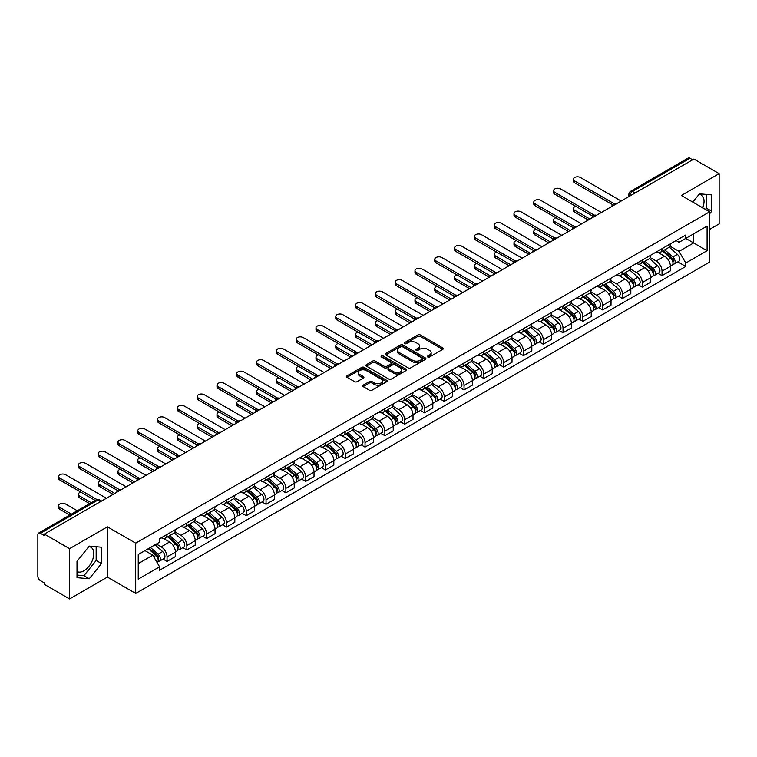<?xml version="1.0" encoding="UTF-8"?>
<svg xmlns="http://www.w3.org/2000/svg" width="757" height="757" viewBox="0 0 757 757"><rect width="100%" height="100%" fill="white"/><g stroke="black" fill="none" stroke-linecap="round" stroke-linejoin="round"><path stroke-width="1.14" d="M427.781 356.992A1.23 0.71 0 0 0 429.522 356.992L442.76 349.356A1.76 1.012 0 0 0 443.28 348.636A1.76 1.012 0 0 0 442.76 347.917L420.334 334.963A1.76 1.012 0 0 0 417.845 334.963L404.607 342.609A1.23 0.71 0 0 0 404.247 343.11A1.23 0.71 0 0 0 404.607 343.612A1.23 0.71 0 0 0 406.348 343.612L408.061 342.628A5.64 3.255 0 0 1 416.038 342.628L417.911 343.706A5.64 3.255 0 0 1 419.558 346.006A5.64 3.255 0 0 1 417.911 348.305L416.199 349.299A1.23 0.71 0 0 0 415.83 349.8A1.23 0.71 0 0 0 416.199 350.302A1.23 0.71 0 0 0 417.94 350.302L419.652 349.318A5.64 3.255 0 0 1 427.62 349.318L429.493 350.396A5.64 3.255 0 0 1 431.14 352.696A5.64 3.255 0 0 1 429.493 354.995L427.781 355.989A1.23 0.71 0 0 0 427.421 356.49A1.23 0.71 0 0 0 427.781 356.992L427.781 355.989M699.08 194.294A14.005 8.081 -60 0 1 701.143 194.928A14.005 8.081 -60 0 1 702.714 207.825M88.853 546.601A14.005 8.081 -60 0 1 90.925 547.235A14.005 8.081 -60 0 1 93.064 558.458A14.005 8.081 -60 0 1 83.923 570.787A14.005 8.081 -60 0 1 77.006 571.535M363.152 385.171A1.76 1.012 0 0 0 362.641 385.89A1.76 1.012 0 0 0 363.152 386.609L369.444 390.243A1.76 1.012 0 0 0 371.933 390.243L386.638 381.755A1.76 1.012 0 0 0 387.158 381.036A1.76 1.012 0 0 0 386.638 380.317L364.212 367.372A1.76 1.012 0 0 0 361.723 367.372L347.018 375.86A1.76 1.012 0 0 0 346.507 376.579A1.76 1.012 0 0 0 347.018 377.298L354.617 381.679A1.76 1.012 0 0 0 357.115 381.679L363.407 378.046A1.76 1.012 0 0 0 363.918 377.327A1.76 1.012 0 0 0 363.407 376.608L359.632 374.431A4.712 2.725 0 0 1 358.25 372.51A4.712 2.725 0 0 1 361.165 369.993A4.712 2.725 0 0 1 366.303 370.589L381.064 379.115A4.712 2.725 0 0 1 382.446 381.036A4.712 2.725 0 0 1 379.531 383.544A4.712 2.725 0 0 1 374.393 382.957L371.933 381.537A1.76 1.012 0 0 0 369.444 381.537L363.152 385.171L363.152 386.609M135.702 543.166L107.399 526.825L69.578 548.664L44.322 534.082L693.895 159.055L719.15 173.637L681.328 195.476L709.631 211.809L135.702 543.166L135.702 593.431L709.631 262.083L709.631 211.809M408.193 367.874A1.76 1.012 0 0 0 410.682 367.874L425.387 359.386A1.76 1.012 0 0 0 425.898 358.667A1.76 1.012 0 0 0 425.387 357.947L402.961 345.003A1.76 1.012 0 0 0 400.462 345.003L385.767 353.491A1.76 1.012 0 0 0 385.247 354.21A1.76 1.012 0 0 0 385.767 354.929L408.193 367.874M381.963 357.257A1.23 0.71 0 0 1 383.212 357.436L383.212 355.97L406.007 369.132A1.76 1.012 0 0 1 406.528 369.851A1.76 1.012 0 0 1 406.007 370.57L391.312 379.058A1.76 1.012 0 0 1 388.814 379.058L366.397 366.114L366.397 364.675A1.76 1.012 0 0 0 365.877 365.394A1.76 1.012 0 0 0 366.397 366.114M366.397 364.675L372.681 361.042A1.76 1.012 0 0 1 375.179 361.042L384.272 366.293A1.76 1.012 0 0 0 386.761 366.293L390.934 363.88A1.76 1.012 0 0 0 391.454 363.161A1.76 1.012 0 0 0 390.934 362.442L381.471 356.973A1.23 0.71 0 0 1 381.102 356.471A1.23 0.71 0 0 1 381.869 355.818A1.23 0.71 0 0 1 383.212 355.97M69.578 548.664L69.578 598.929L44.322 584.347L44.322 582.881L40.386 580.61A3.586 2.072 -120 0 1 37.85 576.219L37.85 534.735A3.586 2.072 -120 0 1 38.598 533.098L96.092 499.904A3.586 2.072 60 0 1 97.88 500.084L40.386 533.278A3.586 2.072 -120 0 0 38.598 533.098M709.631 229.399L719.15 223.902L719.15 173.637M69.578 598.929L107.399 577.089L135.702 593.431M44.322 534.082L44.322 535.549L40.386 533.278M635.132 192.978L632.464 191.445A3.586 2.072 60 0 0 630.666 191.266L688.16 158.071A3.586 2.072 60 0 1 689.958 158.251L632.464 191.445A3.586 2.072 120 0 0 629.928 195.836L629.928 195.987M692.627 159.784L689.958 158.251M662.034 248.675A8.261 4.769 60 0 1 660.331 252.374L668.705 247.539A8.261 4.769 -120 0 0 670.409 243.839M650.149 257.56L656.196 261.051A8.261 4.769 60 0 1 662.034 271.167L670.409 266.332A8.261 4.769 -120 0 0 664.57 256.216L658.581 252.753M670.409 266.332L670.409 270.798L662.034 275.633L658.022 273.315M660.331 252.374A8.261 4.769 60 0 1 656.262 252.005M662.034 271.167L662.034 275.633M642.239 260.105A8.261 4.769 60 0 1 640.526 263.805L648.9 258.97A8.261 4.769 -120 0 0 650.613 255.27M638.217 284.746L642.239 287.064L650.613 282.229L650.613 277.762A8.261 4.769 -120 0 0 644.775 267.647L638.776 264.184M640.526 263.805A8.261 4.769 60 0 1 636.467 263.436M630.344 268.99L636.4 272.482A8.261 4.769 60 0 1 642.239 282.598L642.239 287.064M622.434 271.536A8.261 4.769 60 0 1 620.731 275.236L629.105 270.4A8.261 4.769 -120 0 0 630.818 266.701M618.422 296.176L622.434 298.495L630.818 293.659L630.818 289.193A8.261 4.769 -120 0 0 624.979 279.078L618.98 275.614M620.731 275.236A8.261 4.769 60 0 1 616.662 274.867M610.549 280.421L616.595 283.913A8.261 4.769 60 0 1 622.434 294.028L622.434 298.495M602.638 282.967A8.261 4.769 60 0 1 600.926 286.666L609.309 281.831A8.261 4.769 -120 0 0 611.013 278.131M598.626 307.607L602.638 309.925L611.013 305.09L611.013 300.624A8.261 4.769 -120 0 0 605.174 290.508L599.184 287.054M600.926 286.666A8.261 4.769 60 0 1 596.866 286.297M590.753 291.852L596.8 295.344A8.261 4.769 60 0 1 602.638 305.459L602.638 309.925M582.843 294.397A8.261 4.769 60 0 1 581.13 298.097L589.504 293.262A8.261 4.769 -120 0 0 591.217 289.562M578.821 319.038L582.843 321.356L591.217 316.521L591.217 312.054A8.261 4.769 -120 0 0 585.379 301.939L579.379 298.485M581.13 298.097A8.261 4.769 60 0 1 577.061 297.728M570.948 303.283L577.004 306.774A8.261 4.769 60 0 1 582.843 316.89L582.843 321.356M563.038 305.828A8.261 4.769 60 0 1 561.334 309.528L569.709 304.692A8.261 4.769 -120 0 0 571.412 300.993M559.026 330.468L563.038 332.796L571.412 327.951L571.412 323.485A8.261 4.769 -120 0 0 565.574 313.37L559.584 309.916M561.334 309.528A8.261 4.769 60 0 1 557.266 309.159M551.153 314.713L557.199 318.205A8.261 4.769 60 0 1 563.038 328.32L563.038 332.796M543.242 317.259A8.261 4.769 60 0 1 541.529 320.959L549.904 316.123A8.261 4.769 -120 0 0 551.616 312.423M539.221 341.909L543.242 344.227L551.616 339.382L551.616 334.916A8.261 4.769 -120 0 0 545.778 324.8L539.779 321.347M541.529 320.959A8.261 4.769 60 0 1 537.47 320.59M531.348 326.144L537.404 329.645A8.261 4.769 60 0 1 543.242 339.751L543.242 344.227M523.437 328.689A8.261 4.769 60 0 1 521.734 332.399L530.108 327.554A8.261 4.769 -120 0 0 531.821 323.854M519.425 353.339L523.437 355.658L531.821 350.822L531.821 346.346A8.261 4.769 -120 0 0 525.983 336.231L519.983 332.777M521.734 332.399A8.261 4.769 60 0 1 517.665 332.02M511.552 337.575L517.599 341.076A8.261 4.769 60 0 1 523.437 351.182L523.437 355.658M503.642 340.12A8.261 4.769 60 0 1 501.929 343.829L510.313 338.985A8.261 4.769 -120 0 0 512.016 335.285M499.629 364.77L503.642 367.088L512.016 362.253L512.016 357.777A8.261 4.769 -120 0 0 506.178 347.671L500.188 344.208M501.929 343.829A8.261 4.769 60 0 1 497.869 343.451M491.757 349.005L497.803 352.507A8.261 4.769 60 0 1 503.642 362.612L503.642 367.088M483.846 351.551A8.261 4.769 60 0 1 482.133 355.26L490.508 350.425A8.261 4.769 -120 0 0 492.22 346.715M479.824 376.201L483.846 378.519L492.22 373.684L492.22 369.208A8.261 4.769 -120 0 0 486.382 359.102L480.383 355.639M482.133 355.26A8.261 4.769 60 0 1 478.064 354.882M471.952 360.446L478.008 363.937A8.261 4.769 60 0 1 483.846 374.043L483.846 378.519M464.041 362.982A8.261 4.769 60 0 1 462.338 366.691L470.712 361.855A8.261 4.769 -120 0 0 472.415 358.146M460.029 387.631L464.041 389.95L472.415 385.114L472.415 380.639A8.261 4.769 -120 0 0 466.577 370.533L460.587 367.069M462.338 366.691A8.261 4.769 60 0 1 458.269 366.312M452.156 371.876L458.203 375.368A8.261 4.769 60 0 1 464.041 385.474L464.041 389.95M444.245 374.412A8.261 4.769 60 0 1 442.533 378.122L450.907 373.286A8.261 4.769 -120 0 0 452.62 369.577M440.224 399.062L444.245 401.38L452.62 396.545L452.62 392.069A8.261 4.769 -120 0 0 446.781 381.963L440.782 378.5M442.533 378.122A8.261 4.769 60 0 1 438.473 377.743M432.351 383.307L438.407 386.799A8.261 4.769 60 0 1 444.245 396.905L444.245 401.38M424.44 385.843A8.261 4.769 60 0 1 422.737 389.552L431.112 384.717A8.261 4.769 -120 0 0 432.824 381.008M420.428 410.493L424.44 412.811L432.824 407.976L432.824 403.5A8.261 4.769 -120 0 0 426.986 393.394L420.987 389.931M422.737 389.552A8.261 4.769 60 0 1 418.668 389.174M412.556 394.738L418.602 398.229A8.261 4.769 60 0 1 424.44 408.335L424.44 412.811M404.645 397.274A8.261 4.769 60 0 1 402.932 400.983L411.316 396.148A8.261 4.769 -120 0 0 413.019 392.438M400.633 421.923L404.645 424.242L413.019 419.406L413.019 414.931A8.261 4.769 -120 0 0 407.181 404.825L401.191 401.361M402.932 400.983A8.261 4.769 60 0 1 398.873 400.604M392.76 406.168L398.807 409.66A8.261 4.769 60 0 1 404.645 419.766L404.645 424.242M384.849 408.704A8.261 4.769 60 0 1 383.137 412.414L391.511 407.578A8.261 4.769 -120 0 0 393.224 403.869M380.828 433.354L384.849 435.672L393.224 430.837L393.224 426.361A8.261 4.769 -120 0 0 387.385 416.255L381.386 412.792M383.137 412.414A8.261 4.769 60 0 1 379.068 412.035M372.955 417.599L379.011 421.091A8.261 4.769 60 0 1 384.849 431.197L384.849 435.672M365.044 420.135A8.261 4.769 60 0 1 363.341 423.844L371.715 419.009A8.261 4.769 -120 0 0 373.419 415.3M361.032 444.785L365.044 447.103L373.419 442.268L373.419 437.792A8.261 4.769 -120 0 0 367.58 427.686L361.591 424.223M363.341 423.844A8.261 4.769 60 0 1 359.272 423.466M353.159 429.03L359.206 432.521A8.261 4.769 60 0 1 365.044 442.637L365.044 447.103M345.249 431.566A8.261 4.769 60 0 1 343.536 435.275L351.91 430.44A8.261 4.769 -120 0 0 353.623 426.73M341.227 456.216L345.249 458.534L353.623 453.698L353.623 449.223A8.261 4.769 -120 0 0 347.785 439.117L341.786 435.654M343.536 435.275A8.261 4.769 60 0 1 339.477 434.897M333.354 440.46L339.41 443.952A8.261 4.769 60 0 1 345.249 454.068L345.249 458.534M325.444 442.996A8.261 4.769 60 0 1 323.741 446.706L332.115 441.87A8.261 4.769 -120 0 0 333.828 438.161M321.432 467.646L325.444 469.965L333.828 465.129L333.828 460.653A8.261 4.769 -120 0 0 327.989 450.547L321.99 447.084M323.741 446.706A8.261 4.769 60 0 1 319.672 446.337M313.559 451.891L319.605 455.383A8.261 4.769 60 0 1 325.444 465.498L325.444 469.965M305.648 454.427A8.261 4.769 60 0 1 303.935 458.136L312.319 453.301A8.261 4.769 -120 0 0 314.023 449.592M301.636 479.077L305.648 481.395L314.023 476.56L314.023 472.094A8.261 4.769 -120 0 0 308.184 461.978L302.194 458.515M303.935 458.136A8.261 4.769 60 0 1 299.876 457.767M293.763 463.322L299.81 466.814A8.261 4.769 60 0 1 305.648 476.929L305.648 481.395M285.853 465.858A8.261 4.769 60 0 1 284.14 469.567L292.514 464.732A8.261 4.769 -120 0 0 294.227 461.022M281.831 490.508L285.853 492.826L294.227 487.991L294.227 483.524A8.261 4.769 -120 0 0 288.389 473.409L282.389 469.946M284.14 469.567A8.261 4.769 60 0 1 280.071 469.198M273.958 474.753L280.014 478.244A8.261 4.769 60 0 1 285.853 488.36L285.853 492.826M266.048 477.288A8.261 4.769 60 0 1 264.344 480.998L272.719 476.162A8.261 4.769 -120 0 0 274.422 472.453M262.036 501.938L266.048 504.257L274.422 499.421L274.422 494.955A8.261 4.769 -120 0 0 268.593 484.84L262.594 481.376M264.344 480.998A8.261 4.769 60 0 1 260.276 480.629M254.163 486.183L260.209 489.675A8.261 4.769 60 0 1 266.048 499.79L266.048 504.257M246.252 488.719A8.261 4.769 60 0 1 244.539 492.428L252.914 487.593A8.261 4.769 -120 0 0 254.626 483.884M242.231 513.369L246.252 515.687L254.626 510.852L254.626 506.386A8.261 4.769 -120 0 0 248.788 496.27L242.789 492.807M244.539 492.428A8.261 4.769 60 0 1 240.48 492.059M234.358 497.614L240.414 501.106A8.261 4.769 60 0 1 246.252 511.221L246.252 515.687M226.447 500.15A8.261 4.769 60 0 1 224.744 503.859L233.118 499.024A8.261 4.769 -120 0 0 234.831 495.315M222.435 524.8L226.447 527.118L234.831 522.283L234.831 517.816A8.261 4.769 -120 0 0 228.993 507.701L222.993 504.238M224.744 503.859A8.261 4.769 60 0 1 220.675 503.49M214.562 509.045L220.609 512.536A8.261 4.769 60 0 1 226.447 522.652L226.447 527.118M206.652 511.581A8.261 4.769 60 0 1 204.939 515.29L213.323 510.455A8.261 4.769 -120 0 0 215.026 506.745M202.639 536.23L206.652 538.549L215.026 533.713L215.026 529.247A8.261 4.769 -120 0 0 209.187 519.132L203.198 515.668M204.939 515.29A8.261 4.769 60 0 1 200.879 514.921M194.767 520.475L200.813 523.967A8.261 4.769 60 0 1 206.652 534.082L206.652 538.549M186.856 523.011A8.261 4.769 60 0 1 185.143 526.721L193.518 521.885A8.261 4.769 -120 0 0 195.23 518.176M182.834 547.661L186.856 549.979L195.23 545.144L195.23 540.678A8.261 4.769 -120 0 0 189.392 530.562L183.393 527.099M185.143 526.721A8.261 4.769 60 0 1 181.074 526.352M174.962 531.906L181.018 535.398A8.261 4.769 60 0 1 186.856 545.513L186.856 549.979M167.051 534.442A8.261 4.769 60 0 1 165.348 538.151L173.722 533.316A8.261 4.769 -120 0 0 175.425 529.607M163.039 559.092L167.051 561.41L175.425 556.575L175.425 552.108A8.261 4.769 -120 0 0 169.596 541.993L163.597 538.53M165.348 538.151A8.261 4.769 60 0 1 161.279 537.782M156.396 544.046L161.213 546.828A8.261 4.769 60 0 1 167.051 556.944L167.051 561.41M676.058 240.575L679.048 242.297L707.095 226.097L693.639 233.866L693.639 242.959L679.048 251.381L669.945 246.129M138.247 563.615L152.838 555.184L159.566 566.832L138.247 579.143L138.247 554.521L159.566 542.211L159.566 538.766L685.766 234.963L685.766 238.408L707.095 250.718L685.766 263.029L679.048 251.381M707.095 226.097L707.095 250.718M159.566 566.832L159.566 570.276L685.766 266.473L685.766 263.029M709.631 213.824L711.722 211.222L711.722 194.89L699.477 193.801L692.806 202.1M107.399 526.825L107.399 577.089M77.006 577.676L89.25 578.764L101.504 563.53L101.504 547.197L89.25 546.109L77.006 561.344L77.006 577.676M152.838 555.184L144.965 550.642M677.818 261.884L685.766 266.473M705.41 209.377L706.395 208.147L706.395 194.417M706.395 208.147L711.722 211.222M77.006 575.074L83.923 575.689L96.167 560.454L96.167 546.724M83.923 575.689L89.25 578.764M96.167 560.454L101.504 563.53M428.273 357.172L429.493 356.462A5.64 3.255 0 0 0 431.14 354.162L431.14 352.696M419.558 346.006L419.558 347.472A5.64 3.255 0 0 1 417.911 349.772L416.691 350.482M442.76 347.917L442.76 349.356L420.334 336.43A1.76 1.012 0 0 0 417.845 336.43L405.099 343.792M425.358 359.395L402.961 346.469A1.76 1.012 0 0 0 400.462 346.469L385.786 354.938L385.767 353.491M422.264 359.168A1.23 0.71 0 0 0 422.633 358.667A1.23 0.71 0 0 0 422.264 358.165L402.582 346.801A1.23 0.71 0 0 0 400.841 346.801L399.034 347.842A5.64 3.255 0 0 0 397.378 350.141A5.64 3.255 0 0 0 399.034 352.44L412.489 360.209A5.64 3.255 0 0 0 420.457 360.209L422.264 359.168L422.264 360.635A1.23 0.71 0 0 0 422.633 360.133L422.633 358.667M397.378 350.141L397.378 351.608A5.64 3.255 0 0 0 399.034 353.907L399.034 352.44M422.264 360.635L420.457 361.676A5.64 3.255 0 0 1 412.489 361.676L399.034 353.907M366.416 366.123L372.681 362.508L372.681 361.042M391.454 363.161L391.454 364.628A1.76 1.012 0 0 1 390.934 365.347L386.761 367.751A1.76 1.012 0 0 1 384.272 367.751L375.179 362.508A1.76 1.012 0 0 0 372.681 362.508M383.212 357.436L405.989 370.58M393.706 371.734A4.712 2.725 0 0 0 398.844 372.33A4.712 2.725 0 0 0 401.749 369.813A4.712 2.725 0 0 0 400.377 367.893L395.173 364.883A1.76 1.012 0 0 0 392.684 364.883L388.502 367.296A1.76 1.012 0 0 0 387.991 368.016A1.76 1.012 0 0 0 388.502 368.735L393.706 371.734L393.706 373.201A4.712 2.725 0 0 0 398.844 373.797A4.712 2.725 0 0 0 401.749 371.28L401.749 369.813M387.991 368.016L387.991 369.482A1.76 1.012 0 0 0 388.502 370.201L388.502 368.735M393.706 373.201L388.502 370.201M382.446 381.036L382.446 382.503A4.712 2.725 0 0 1 379.531 385.01A4.712 2.725 0 0 1 374.393 384.424L371.933 383.004A1.76 1.012 0 0 0 369.444 383.004L363.18 386.619M358.25 372.51L358.25 373.977A4.712 2.725 0 0 0 359.632 375.898L359.632 374.431M363.379 378.065L359.632 375.898M386.638 380.317L386.638 381.755L364.212 368.839A1.76 1.012 0 0 0 361.723 368.839L347.047 377.308L347.018 375.86M662.612 251.059L670.674 258.26A4.485 2.593 60 0 1 672.084 265.196L670.409 266.161M662.82 251.248L666.624 253.444M575.784 206.349A4.126 2.385 -0 0 0 573.38 208.516A4.126 2.385 -0 0 0 574.591 210.2L589.949 219.066M663.425 250.586L672.396 258.601A2.157 1.24 60 0 1 673.077 261.931A2.157 1.24 60 0 1 672.878 262.007M664.769 249.81L672.831 257.011A4.485 2.593 60 0 1 674.241 263.947A4.485 2.593 60 0 1 672.888 264.098M669.264 247.113L677.401 254.371A4.485 2.593 60 0 1 678.811 261.316L674.241 263.947M588.293 220.022L574.591 212.102A4.126 2.385 180 0 1 573.38 210.418L573.38 208.516M612.64 204.759L574.591 182.797A4.126 2.385 180 0 1 573.38 181.112L573.38 179.201A4.126 2.385 -0 0 0 574.591 180.895L614.277 203.803M621.166 201.04L580.43 177.517A4.126 2.385 -0 0 0 575.926 177.006A4.126 2.385 -0 0 0 573.38 179.201M642.807 262.49L650.878 269.691A4.485 2.593 60 0 1 652.288 276.627L650.613 277.592M643.024 262.679L646.819 264.874M555.988 217.779A4.126 2.385 -0 0 0 553.585 219.946A4.126 2.385 -0 0 0 554.786 221.631L570.144 230.497M643.62 262.017L652.6 270.031A2.157 1.24 60 0 1 653.282 273.362A2.157 1.24 60 0 1 653.083 273.438M644.964 261.241L653.036 268.442A4.485 2.593 60 0 1 654.445 275.387A4.485 2.593 60 0 1 653.092 275.529M649.468 258.544L657.606 265.802A4.485 2.593 60 0 1 659.016 272.747L654.445 275.387M568.498 231.453L554.786 223.533A4.126 2.385 180 0 1 553.585 221.848L553.585 219.946M623.011 273.92L631.083 281.121A4.485 2.593 60 0 1 632.483 288.057L630.808 289.023M623.229 274.11L627.023 276.305M536.193 229.21A4.126 2.385 -0 0 0 533.78 231.377A4.126 2.385 -0 0 0 534.991 233.061L550.348 241.928M623.825 273.447L632.805 281.462A2.157 1.24 60 0 1 633.477 284.793A2.157 1.24 60 0 1 633.278 284.869M625.168 272.671L633.24 279.872A4.485 2.593 60 0 1 634.64 286.818A4.485 2.593 60 0 1 633.287 286.96M629.663 269.975L637.801 277.232A4.485 2.593 60 0 1 639.211 284.178L634.64 286.818M548.702 242.883L534.991 234.973A4.126 2.385 180 0 1 533.78 233.279L533.78 231.377M603.215 285.351L611.278 292.552A4.485 2.593 60 0 1 612.687 299.488L611.013 300.453M603.424 285.54L607.218 287.736M516.388 240.641A4.126 2.385 -0 0 0 513.984 242.808A4.126 2.385 -0 0 0 515.195 244.492L530.553 253.358M604.029 284.878L613 292.893A2.157 1.24 60 0 1 613.681 296.224A2.157 1.24 60 0 1 613.482 296.299M605.373 284.102L613.435 291.303A4.485 2.593 60 0 1 614.845 298.249A4.485 2.593 60 0 1 613.492 298.39M609.868 281.405L618.005 288.672A4.485 2.593 60 0 1 619.415 295.608L614.845 298.249M528.897 254.314L515.195 246.403A4.126 2.385 180 0 1 513.984 244.71L513.984 242.808M592.835 216.19L554.786 194.227A4.126 2.385 180 0 1 553.585 192.543L553.585 190.632A4.126 2.385 -0 0 0 554.786 192.325L594.472 215.234M601.37 212.471L560.625 188.947A4.126 2.385 -0 0 0 556.13 188.436A4.126 2.385 -0 0 0 553.585 190.632M573.04 227.62L534.991 205.658A4.126 2.385 180 0 1 533.78 203.974L533.78 202.072A4.126 2.385 -0 0 0 534.991 203.756L574.677 226.665M581.565 223.902L540.829 200.378A4.126 2.385 -0 0 0 536.334 199.867A4.126 2.385 -0 0 0 533.78 202.072M553.235 239.051L515.195 217.089A4.126 2.385 180 0 1 513.984 215.404L513.984 213.502A4.126 2.385 -0 0 0 515.195 215.187L554.881 238.095M561.77 235.332L521.034 211.809A4.126 2.385 -0 0 0 516.529 211.298A4.126 2.385 -0 0 0 513.984 213.502M583.41 296.782L591.482 303.983A4.485 2.593 60 0 1 592.892 310.919L591.217 311.884M583.628 296.971L587.423 299.166M496.592 252.072A4.126 2.385 -0 0 0 494.179 254.238A4.126 2.385 -0 0 0 495.39 255.923L510.748 264.789M584.224 296.309L593.204 304.323A2.157 1.24 60 0 1 593.876 307.654A2.157 1.24 60 0 1 593.687 307.73M585.568 295.542L593.639 302.734A4.485 2.593 60 0 1 595.049 309.679A4.485 2.593 60 0 1 593.687 309.821M590.072 292.836L598.21 300.103A4.485 2.593 60 0 1 599.62 307.039L595.049 309.679M509.101 265.745L495.39 257.834A4.126 2.385 180 0 1 494.179 256.14L494.179 254.238M563.615 308.213L571.677 315.414A4.485 2.593 60 0 1 573.087 322.35L571.412 323.315M563.823 308.402L567.627 310.597M476.787 263.502A4.126 2.385 -0 0 0 474.384 265.669A4.126 2.385 -0 0 0 475.595 267.353L490.952 276.22M564.429 307.749L573.399 315.754A2.157 1.24 60 0 1 574.08 319.085A2.157 1.24 60 0 1 573.882 319.161M565.772 306.973L573.834 314.164A4.485 2.593 60 0 1 575.244 321.11A4.485 2.593 60 0 1 573.891 321.252M570.267 304.267L578.405 311.534A4.485 2.593 60 0 1 579.815 318.47L575.244 321.11M489.296 277.176L475.595 269.265A4.126 2.385 180 0 1 474.384 267.581L474.384 265.669M533.439 250.482L495.39 228.519A4.126 2.385 180 0 1 494.179 226.835L494.179 224.933A4.126 2.385 -0 0 0 495.39 226.617L535.076 249.526M541.974 246.763L501.229 223.239A4.126 2.385 -0 0 0 496.734 222.728A4.126 2.385 -0 0 0 494.179 224.933M513.643 261.913L475.595 239.95A4.126 2.385 180 0 1 474.384 238.266L474.384 236.364A4.126 2.385 -0 0 0 475.595 238.048L515.28 260.957M522.169 258.194L481.433 234.679A4.126 2.385 -0 0 0 476.929 234.159A4.126 2.385 -0 0 0 474.384 236.364M543.81 319.643L551.881 326.844A4.485 2.593 60 0 1 553.291 333.78L551.616 334.745M544.028 319.833L547.822 322.028M456.991 274.933A4.126 2.385 -0 0 0 454.588 277.1A4.126 2.385 -0 0 0 455.79 278.784L471.147 287.651M544.624 319.18L553.604 327.185A2.157 1.24 60 0 1 554.285 330.516A2.157 1.24 60 0 1 554.086 330.591M545.967 318.404L554.039 325.595A4.485 2.593 60 0 1 555.449 332.541A4.485 2.593 60 0 1 554.096 332.683M550.471 315.697L558.609 322.965A4.485 2.593 60 0 1 560.019 329.901L555.449 332.541M469.501 288.606L455.79 280.696A4.126 2.385 180 0 1 454.588 279.011L454.588 277.1M524.014 331.074L532.086 338.275A4.485 2.593 60 0 1 533.486 345.211L531.811 346.186M524.232 331.263L528.026 333.459M437.196 286.364A4.126 2.385 -0 0 0 434.783 288.531A4.126 2.385 -0 0 0 435.994 290.215L451.352 299.081M524.828 330.61L533.808 338.616A2.157 1.24 60 0 1 534.48 341.946A2.157 1.24 60 0 1 534.281 342.022M526.172 329.834L534.243 337.026A4.485 2.593 60 0 1 535.644 343.971A4.485 2.593 60 0 1 534.291 344.113M530.666 327.128L538.804 334.395A4.485 2.593 60 0 1 540.214 341.331L535.644 343.971M449.705 300.037L435.994 292.126A4.126 2.385 180 0 1 434.783 290.442L434.783 288.531M504.219 342.505L512.281 349.706A4.485 2.593 60 0 1 513.691 356.642L512.016 357.616M504.427 342.694L508.221 344.889M417.391 297.794A4.126 2.385 -0 0 0 414.987 299.961A4.126 2.385 -0 0 0 416.199 301.646L431.556 310.512M505.033 342.041L514.003 350.046A2.157 1.24 60 0 1 514.684 353.377A2.157 1.24 60 0 1 514.486 353.453M506.376 341.265L514.438 348.457A4.485 2.593 60 0 1 515.848 355.402A4.485 2.593 60 0 1 514.495 355.544M510.871 338.559L519.009 345.826A4.485 2.593 60 0 1 520.419 352.762L515.848 355.402M429.9 311.468L416.199 303.557A4.126 2.385 180 0 1 414.987 301.873L414.987 299.961M484.414 353.935L492.485 361.136A4.485 2.593 60 0 1 493.895 368.072L492.22 369.047M484.631 354.125L488.426 356.32M397.595 309.225A4.126 2.385 -0 0 0 395.182 311.392A4.126 2.385 -0 0 0 396.394 313.076L411.751 321.943M485.228 353.472L494.207 361.477A2.157 1.24 60 0 1 494.879 364.808A2.157 1.24 60 0 1 494.69 364.883M486.571 352.696L494.643 359.897A4.485 2.593 60 0 1 496.053 366.833A4.485 2.593 60 0 1 494.69 366.975M491.075 349.989L499.213 357.257A4.485 2.593 60 0 1 500.623 364.193L496.053 366.833M410.105 322.898L396.394 314.988A4.126 2.385 180 0 1 395.182 313.303L395.182 311.392M464.618 365.366L472.68 372.567A4.485 2.593 60 0 1 474.09 379.503L472.415 380.478M464.826 365.565L468.63 367.751M377.79 320.656A4.126 2.385 -0 0 0 375.387 322.823A4.126 2.385 -0 0 0 376.598 324.507L391.956 333.373M465.432 364.902L474.412 372.908A2.157 1.24 60 0 1 475.084 376.238A2.157 1.24 60 0 1 474.885 376.324M466.776 364.126L474.838 371.327A4.485 2.593 60 0 1 476.248 378.263A4.485 2.593 60 0 1 474.894 378.405M471.27 361.42L479.408 368.687A4.485 2.593 60 0 1 480.818 375.623L476.248 378.263M390.3 334.329L376.598 326.418A4.126 2.385 180 0 1 375.387 324.734L375.387 322.823M444.813 376.797L452.885 383.998A4.485 2.593 60 0 1 454.295 390.943L452.62 391.908M445.031 376.995L448.825 379.181M357.995 332.086A4.126 2.385 -0 0 0 355.591 334.253A4.126 2.385 -0 0 0 356.793 335.947L372.151 344.804M445.627 376.333L454.607 384.338A2.157 1.24 60 0 1 455.288 387.669A2.157 1.24 60 0 1 455.089 387.754M446.971 375.557L455.042 382.758A4.485 2.593 60 0 1 456.452 389.694A4.485 2.593 60 0 1 455.099 389.836M451.475 372.851L459.613 380.118A4.485 2.593 60 0 1 461.022 387.054L456.452 389.694M370.504 345.76L356.793 337.849A4.126 2.385 180 0 1 355.591 336.165L355.591 334.253M425.018 388.227L433.089 395.428A4.485 2.593 60 0 1 434.49 402.374L432.815 403.339M425.235 388.426L429.03 390.612M338.199 343.517A4.126 2.385 -0 0 0 335.786 345.684A4.126 2.385 -0 0 0 336.997 347.378L352.355 356.244M425.831 387.764L434.811 395.769A2.157 1.24 60 0 1 435.483 399.1A2.157 1.24 60 0 1 435.284 399.185M427.175 386.988L435.247 394.189A4.485 2.593 60 0 1 436.647 401.125A4.485 2.593 60 0 1 435.294 401.267M431.67 384.282L439.808 391.549A4.485 2.593 60 0 1 441.217 398.485L436.647 401.125M350.709 357.19L336.997 349.28A4.126 2.385 180 0 1 335.786 347.595L335.786 345.684M405.222 399.658L413.284 406.859A4.485 2.593 60 0 1 414.694 413.805L413.019 414.77M405.43 399.857L409.225 402.043M318.394 354.957A4.126 2.385 -0 0 0 315.991 357.115A4.126 2.385 -0 0 0 317.202 358.809L332.56 367.675M406.036 399.194L415.006 407.2A2.157 1.24 60 0 1 415.688 410.531A2.157 1.24 60 0 1 415.489 410.616M407.38 398.419L415.442 405.62A4.485 2.593 60 0 1 416.852 412.556A4.485 2.593 60 0 1 415.498 412.697M411.874 395.712L420.012 402.979A4.485 2.593 60 0 1 421.422 409.916L416.852 412.556M330.904 368.621L317.202 360.711A4.126 2.385 180 0 1 315.991 359.026L315.991 357.115M493.838 273.343L455.79 251.381A4.126 2.385 180 0 1 454.588 249.696L454.588 247.794A4.126 2.385 -0 0 0 455.79 249.479L495.475 272.388M502.374 269.624L461.628 246.11A4.126 2.385 -0 0 0 457.133 245.59A4.126 2.385 -0 0 0 454.588 247.794M474.043 284.774L435.994 262.811A4.126 2.385 180 0 1 434.783 261.127L434.783 259.225A4.126 2.385 -0 0 0 435.994 260.91L475.68 283.818M482.569 281.055L441.833 257.541A4.126 2.385 -0 0 0 437.338 257.02A4.126 2.385 -0 0 0 434.783 259.225M454.238 296.214L416.199 274.242A4.126 2.385 180 0 1 414.987 272.558L414.987 270.656A4.126 2.385 -0 0 0 416.199 272.34L455.884 295.249M462.773 292.486L422.037 268.972A4.126 2.385 -0 0 0 417.533 268.451A4.126 2.385 -0 0 0 414.987 270.656M434.442 307.645L396.394 285.673A4.126 2.385 180 0 1 395.182 283.989L395.182 282.087A4.126 2.385 -0 0 0 396.394 283.771L436.079 306.68M442.977 303.917L402.232 280.402A4.126 2.385 -0 0 0 397.737 279.882A4.126 2.385 -0 0 0 395.182 282.087M414.647 319.075L376.598 297.104A4.126 2.385 180 0 1 375.387 295.419L375.387 293.517A4.126 2.385 -0 0 0 376.598 295.202L416.284 318.11M423.172 315.347L382.436 291.833A4.126 2.385 -0 0 0 377.932 291.313A4.126 2.385 -0 0 0 375.387 293.517M394.842 330.506L356.793 308.534A4.126 2.385 180 0 1 355.591 306.85L355.591 304.948A4.126 2.385 -0 0 0 356.793 306.632L396.479 329.541M403.377 326.778L362.631 303.264A4.126 2.385 -0 0 0 358.137 302.743A4.126 2.385 -0 0 0 355.591 304.948M375.046 341.937L336.997 319.965A4.126 2.385 180 0 1 335.786 318.281L335.786 316.379A4.126 2.385 -0 0 0 336.997 318.063L376.683 340.972M383.581 338.218L342.836 314.694A4.126 2.385 -0 0 0 338.341 314.174A4.126 2.385 -0 0 0 335.786 316.379M355.241 353.368L317.202 331.396A4.126 2.385 180 0 1 315.991 329.711L315.991 327.809A4.126 2.385 -0 0 0 317.202 329.494L356.888 352.402M363.776 349.649L323.04 326.125A4.126 2.385 -0 0 0 318.536 325.605A4.126 2.385 -0 0 0 315.991 327.809M385.417 411.098L393.489 418.29A4.485 2.593 60 0 1 394.899 425.235L393.224 426.2M385.635 411.288L389.429 413.473M298.599 366.388A4.126 2.385 -0 0 0 296.186 368.555A4.126 2.385 -0 0 0 297.397 370.239L312.755 379.106M386.231 410.625L395.211 418.63A2.157 1.24 60 0 1 395.883 421.961A2.157 1.24 60 0 1 395.693 422.046M387.575 409.849L395.646 417.05A4.485 2.593 60 0 1 397.056 423.986A4.485 2.593 60 0 1 395.693 424.128M392.079 407.143L400.216 414.41A4.485 2.593 60 0 1 401.626 421.346L397.056 423.986M311.108 380.052L297.397 372.141A4.126 2.385 180 0 1 296.186 370.457L296.186 368.555M365.622 422.529L373.684 429.721A4.485 2.593 60 0 1 375.094 436.666L373.419 437.631M365.83 422.718L369.634 424.904M278.794 377.819A4.126 2.385 -0 0 0 276.39 379.986A4.126 2.385 -0 0 0 277.601 381.67L292.959 390.536M366.435 422.056L375.415 430.061A2.157 1.24 60 0 1 376.087 433.392A2.157 1.24 60 0 1 375.888 433.477M367.779 421.28L375.841 428.481A4.485 2.593 60 0 1 377.251 435.417A4.485 2.593 60 0 1 375.898 435.559M372.274 418.574L380.411 425.841A4.485 2.593 60 0 1 381.821 432.777L377.251 435.417M291.303 391.483L277.601 383.572A4.126 2.385 180 0 1 276.39 381.888L276.39 379.986M345.817 433.96L353.888 441.151A4.485 2.593 60 0 1 355.298 448.097L353.623 449.062M346.034 434.149L349.829 436.335M258.998 389.249A4.126 2.385 -0 0 0 256.595 391.416A4.126 2.385 -0 0 0 257.796 393.101L273.154 401.967M346.63 433.487L355.61 441.501A2.157 1.24 60 0 1 356.292 444.823A2.157 1.24 60 0 1 356.093 444.908M347.974 432.711L356.045 439.912A4.485 2.593 60 0 1 357.455 446.848A4.485 2.593 60 0 1 356.102 446.99M352.478 430.014L360.616 437.272A4.485 2.593 60 0 1 362.026 444.208L357.455 446.848M271.508 402.913L257.796 395.003A4.126 2.385 180 0 1 256.595 393.318L256.595 391.416M326.021 445.39L334.092 452.582A4.485 2.593 60 0 1 335.493 459.527L333.828 460.493M326.239 445.58L330.033 447.766M239.203 400.68A4.126 2.385 -0 0 0 236.79 402.847A4.126 2.385 -0 0 0 238.001 404.531L253.358 413.398M326.835 444.917L335.815 452.932A2.157 1.24 60 0 1 336.487 456.263A2.157 1.24 60 0 1 336.288 456.339M328.178 444.141L336.25 451.342A4.485 2.593 60 0 1 337.65 458.278A4.485 2.593 60 0 1 336.297 458.42M332.673 441.445L340.811 448.702A4.485 2.593 60 0 1 342.221 455.638L337.65 458.278M251.712 414.344L238.001 406.433A4.126 2.385 180 0 1 236.79 404.749L236.79 402.847M306.225 456.821L314.287 464.013A4.485 2.593 60 0 1 315.697 470.958L314.023 471.923M306.434 457.01L310.228 459.206M219.398 412.111A4.126 2.385 -0 0 0 216.994 414.278A4.126 2.385 -0 0 0 218.205 415.962L233.563 424.828M307.039 456.348L316.01 464.363A2.157 1.24 60 0 1 316.691 467.694A2.157 1.24 60 0 1 316.492 467.769M308.383 455.572L316.445 462.773A4.485 2.593 60 0 1 317.855 469.709A4.485 2.593 60 0 1 316.502 469.851M312.878 452.875L321.015 460.133A4.485 2.593 60 0 1 322.425 467.069L317.855 469.709M231.907 425.775L218.205 417.864A4.126 2.385 180 0 1 216.994 416.18L216.994 414.278M286.42 468.252L294.492 475.453A4.485 2.593 60 0 1 295.902 482.389L294.227 483.354M286.638 468.441L290.433 470.636M199.602 423.542A4.126 2.385 -0 0 0 197.189 425.708A4.126 2.385 -0 0 0 198.4 427.393L213.758 436.259M287.234 467.779L296.214 475.793A2.157 1.24 60 0 1 296.886 479.124A2.157 1.24 60 0 1 296.697 479.2M288.578 467.003L296.649 474.204A4.485 2.593 60 0 1 298.059 481.14A4.485 2.593 60 0 1 296.697 481.282M293.082 464.306L301.22 471.564A4.485 2.593 60 0 1 302.63 478.5L298.059 481.14M212.111 437.205L198.4 429.295A4.126 2.385 180 0 1 197.189 427.61L197.189 425.708M335.446 364.798L297.397 342.826A4.126 2.385 180 0 1 296.186 341.142L296.186 339.24A4.126 2.385 -0 0 0 297.397 340.924L337.083 363.833M343.981 361.08L303.235 337.556A4.126 2.385 -0 0 0 298.741 337.035A4.126 2.385 -0 0 0 296.186 339.24M315.65 376.229L277.601 354.257A4.126 2.385 180 0 1 276.39 352.573L276.39 350.671A4.126 2.385 -0 0 0 277.601 352.355L317.287 375.264M324.176 372.51L283.44 348.986A4.126 2.385 -0 0 0 278.936 348.466A4.126 2.385 -0 0 0 276.39 350.671M295.845 387.66L257.796 365.688A4.126 2.385 180 0 1 256.595 364.003L256.595 362.101A4.126 2.385 -0 0 0 257.796 363.786L297.482 386.695M304.38 383.941L263.635 360.417A4.126 2.385 -0 0 0 259.14 359.897A4.126 2.385 -0 0 0 256.595 362.101M276.05 399.09L238.001 377.118A4.126 2.385 180 0 1 236.79 375.434L236.79 373.532A4.126 2.385 -0 0 0 238.001 375.217L277.687 398.125M284.585 395.372L243.839 371.848A4.126 2.385 -0 0 0 239.344 371.327A4.126 2.385 -0 0 0 236.79 373.532M256.245 410.521L218.205 388.559A4.126 2.385 180 0 1 216.994 386.865L216.994 384.963A4.126 2.385 -0 0 0 218.205 386.647L257.891 409.565M264.78 406.802L224.044 383.279A4.126 2.385 -0 0 0 219.539 382.758A4.126 2.385 -0 0 0 216.994 384.963M236.449 421.952L198.4 399.989A4.126 2.385 180 0 1 197.189 398.296L197.189 396.394A4.126 2.385 -0 0 0 198.4 398.078L238.086 420.996M244.984 418.233L204.239 394.709A4.126 2.385 -0 0 0 199.744 394.189A4.126 2.385 -0 0 0 197.189 396.394M266.625 479.683L274.687 486.883A4.485 2.593 60 0 1 276.097 493.819L274.422 494.785M266.833 479.872L270.637 482.067M179.797 434.972A4.126 2.385 -0 0 0 177.393 437.139A4.126 2.385 -0 0 0 178.605 438.823L193.962 447.69M267.439 479.209L276.419 487.224A2.157 1.24 60 0 1 277.09 490.555A2.157 1.24 60 0 1 276.892 490.631M268.782 478.433L276.844 485.634A4.485 2.593 60 0 1 278.254 492.57A4.485 2.593 60 0 1 276.901 492.712M273.277 475.737L281.415 482.994A4.485 2.593 60 0 1 282.825 489.93L278.254 492.57M192.306 448.636L178.605 440.725A4.126 2.385 180 0 1 177.393 439.041L177.393 437.139M216.653 433.382L178.605 411.42A4.126 2.385 180 0 1 177.393 409.726L177.393 407.824A4.126 2.385 -0 0 0 178.605 409.509L218.29 432.427M225.179 429.664L184.443 406.14A4.126 2.385 -0 0 0 179.939 405.62A4.126 2.385 -0 0 0 177.393 407.824M246.82 491.113L254.891 498.314A4.485 2.593 60 0 1 256.301 505.25L254.626 506.215M247.037 491.302L250.832 493.498M160.001 446.403A4.126 2.385 -0 0 0 157.598 448.57A4.126 2.385 -0 0 0 158.8 450.254L174.157 459.12M247.634 490.64L256.614 498.655A2.157 1.24 60 0 1 257.295 501.986A2.157 1.24 60 0 1 257.096 502.061M248.977 489.864L257.049 497.065A4.485 2.593 60 0 1 258.459 504.001A4.485 2.593 60 0 1 257.106 504.143M253.481 487.167L261.619 494.425A4.485 2.593 60 0 1 263.029 501.361L258.459 504.001M172.511 460.076L158.8 452.156A4.126 2.385 180 0 1 157.598 450.472L157.598 448.57M196.848 444.813L158.8 422.851A4.126 2.385 180 0 1 157.598 421.166L157.598 419.255A4.126 2.385 -0 0 0 158.8 420.939L198.485 443.857M205.384 441.094L164.638 417.571A4.126 2.385 -0 0 0 160.143 417.05A4.126 2.385 -0 0 0 157.598 419.255M227.024 502.544L235.096 509.745A4.485 2.593 60 0 1 236.496 516.681L234.831 517.646M227.242 502.733L231.036 504.928M140.206 457.834A4.126 2.385 -0 0 0 137.793 460.001A4.126 2.385 -0 0 0 139.004 461.685L154.362 470.551M227.838 502.071L236.818 510.086A2.157 1.24 60 0 1 237.49 513.416A2.157 1.24 60 0 1 237.291 513.492M229.182 501.295L237.253 508.496A4.485 2.593 60 0 1 238.654 515.432A4.485 2.593 60 0 1 237.301 515.574M233.676 498.598L241.814 505.856A4.485 2.593 60 0 1 243.224 512.792L238.654 515.432M152.715 471.507L139.004 463.587A4.126 2.385 180 0 1 137.793 461.902L137.793 460.001M177.053 456.244L139.004 434.281A4.126 2.385 180 0 1 137.793 432.597L137.793 430.686A4.126 2.385 -0 0 0 139.004 432.37L178.69 455.288M185.588 452.525L144.842 429.001A4.126 2.385 -0 0 0 140.348 428.49A4.126 2.385 -0 0 0 137.793 430.686M207.229 513.975L215.291 521.176A4.485 2.593 60 0 1 216.701 528.112L215.026 529.077M207.437 514.164L211.231 516.359M120.401 469.264A4.126 2.385 -0 0 0 117.997 471.431A4.126 2.385 -0 0 0 119.209 473.116L134.566 481.982M208.043 513.501L217.013 521.516A2.157 1.24 60 0 1 217.694 524.847A2.157 1.24 60 0 1 217.496 524.923M209.386 512.726L217.448 519.927A4.485 2.593 60 0 1 218.858 526.863A4.485 2.593 60 0 1 217.505 527.014M213.881 510.029L222.019 517.286A4.485 2.593 60 0 1 223.429 524.232L218.858 526.863M132.91 482.938L119.209 475.018A4.126 2.385 180 0 1 117.997 473.333L117.997 471.431M157.248 467.675L119.209 445.712A4.126 2.385 180 0 1 117.997 444.028L117.997 442.116A4.126 2.385 -0 0 0 119.209 443.801L158.894 466.719M165.783 463.956L125.047 440.432A4.126 2.385 -0 0 0 120.543 439.921A4.126 2.385 -0 0 0 117.997 442.116M187.424 525.405L195.495 532.606A4.485 2.593 60 0 1 196.905 539.542L195.23 540.507M187.641 525.595L191.436 527.79M100.605 480.695A4.126 2.385 -0 0 0 98.192 482.862A4.126 2.385 -0 0 0 99.404 484.546L114.761 493.413M188.238 524.932L197.217 532.947A2.157 1.24 60 0 1 197.889 536.278A2.157 1.24 60 0 1 197.7 536.353M189.581 524.156L197.653 531.357A4.485 2.593 60 0 1 199.063 538.293A4.485 2.593 60 0 1 197.7 538.445M194.085 521.459L202.223 528.717A4.485 2.593 60 0 1 203.633 535.663L199.063 538.293M113.115 494.368L99.404 486.448A4.126 2.385 180 0 1 98.192 484.764L98.192 482.862M137.452 479.105L99.404 457.143A4.126 2.385 180 0 1 98.192 455.459L98.192 453.547A4.126 2.385 -0 0 0 99.404 455.231L139.089 478.15M145.987 475.387L105.242 451.863A4.126 2.385 -0 0 0 100.747 451.352A4.126 2.385 -0 0 0 98.192 453.547M167.628 536.836L175.69 544.037A4.485 2.593 60 0 1 177.1 550.973L175.425 551.938M167.836 537.025L171.64 539.221M80.8 492.126A4.126 2.385 -0 0 0 78.397 494.293A4.126 2.385 -0 0 0 79.608 495.977L91.247 502.695M168.442 536.363L177.422 544.378A2.157 1.24 60 0 1 178.094 547.708A2.157 1.24 60 0 1 177.895 547.784M169.786 535.587L177.848 542.788A4.485 2.593 60 0 1 179.258 549.724A4.485 2.593 60 0 1 177.904 549.875M174.28 532.89L182.418 540.148A4.485 2.593 60 0 1 183.828 547.093L179.258 549.724M89.6 503.651L79.608 497.879A4.126 2.385 180 0 1 78.397 496.195L78.397 494.293M117.657 490.536L79.608 468.574A4.126 2.385 180 0 1 78.397 466.889L78.397 464.978A4.126 2.385 -0 0 0 79.608 466.662L119.294 489.58M126.182 486.817L85.446 463.293A4.126 2.385 -0 0 0 80.942 462.782A4.126 2.385 -0 0 0 78.397 464.978M148.315 548.702L155.895 555.468A4.485 2.593 60 0 1 157.305 562.404L157.078 562.536M148.4 548.664L151.835 550.651M77.29 510.757L65.641 504.039A4.126 2.385 -0 0 0 61.147 503.519A4.126 2.385 -0 0 0 58.601 505.723A4.126 2.385 -0 0 0 59.803 507.408L71.451 514.126M149.129 548.238L157.617 555.808A2.157 1.24 60 0 1 158.298 559.139A2.157 1.24 60 0 1 158.099 559.215M150.473 547.462L158.052 554.219A4.485 2.593 60 0 1 159.462 561.155A4.485 2.593 60 0 1 158.109 561.306M155.043 544.822L162.623 551.579A4.485 2.593 60 0 1 164.032 558.524L159.462 561.155M69.795 515.082L59.803 509.31A4.126 2.385 180 0 1 58.601 507.625L58.601 505.723M95.183 500.424L59.803 480.004A4.126 2.385 180 0 1 58.601 478.32L58.601 476.408A4.126 2.385 -0 0 0 59.803 478.093L96.953 499.544M106.387 498.248L65.641 474.724A4.126 2.385 -0 0 0 61.147 474.213A4.126 2.385 -0 0 0 58.601 476.408M630.051 195.912L629.928 195.836A3.586 2.072 0 0 1 628.878 194.369L628.878 196.593M186.856 545.513L195.23 540.678M206.652 534.082L215.026 529.247M226.447 522.652L234.831 517.816M246.252 511.221L254.626 506.386M266.048 499.79L274.422 494.955M285.853 488.36L294.227 483.524M305.648 476.929L314.023 472.094M325.444 465.498L333.828 460.653M345.249 454.068L353.623 449.223M365.044 442.637L373.419 437.792M384.849 431.197L393.224 426.361M404.645 419.766L413.019 414.931M424.44 408.335L432.824 403.5M444.245 396.905L452.62 392.069M464.041 385.474L472.415 380.639M483.846 374.043L492.22 369.208M503.642 362.612L512.016 357.777M523.437 351.182L531.821 346.346M543.242 339.751L551.616 334.916M563.038 328.32L571.412 323.485M582.843 316.89L591.217 312.054M602.638 305.459L611.013 300.624M622.434 294.028L630.818 289.193M642.239 282.598L650.613 277.762M167.051 556.944L175.425 552.108M161.213 546.828L169.596 541.993M181.018 535.398L189.392 530.562M200.813 523.967L209.187 519.132M220.609 512.536L228.993 507.701M240.414 501.106L248.788 496.27M260.209 489.675L268.593 484.84M280.014 478.244L288.389 473.409M299.81 466.814L308.184 461.978M319.605 455.383L327.989 450.547M339.41 443.952L347.785 439.117M359.206 432.521L367.58 427.686M379.011 421.091L387.385 416.255M398.807 409.66L407.181 404.825M418.602 398.229L426.986 393.394M438.407 386.799L446.781 381.963M458.203 375.368L466.577 370.533M478.008 363.937L486.382 359.102M497.803 352.507L506.178 347.671M517.599 341.076L525.983 336.231M537.404 329.645L545.778 324.8M557.199 318.205L565.574 313.37M577.004 306.774L585.379 301.939M596.8 295.344L605.174 290.508M616.595 283.913L624.979 279.078M636.4 272.482L644.775 267.647M656.196 261.051L664.57 256.216M615.999 204.03A3.586 2.072 120 0 0 614.41 204.939M596.194 215.461A3.586 2.072 120 0 0 594.614 216.37M576.399 226.892A3.586 2.072 120 0 0 574.809 227.8M556.594 238.323A3.586 2.072 120 0 0 555.013 239.24M536.798 249.753A3.586 2.072 120 0 0 535.218 250.671M517.003 261.184A3.586 2.072 120 0 0 515.413 262.102M497.198 272.615A3.586 2.072 120 0 0 495.617 273.532M477.402 284.045A3.586 2.072 120 0 0 475.812 284.963M457.597 295.476A3.586 2.072 120 0 0 456.017 296.394M437.801 306.907A3.586 2.072 120 0 0 436.221 307.825M418.006 318.337A3.586 2.072 120 0 0 416.416 319.255M398.201 329.768A3.586 2.072 120 0 0 396.621 330.686M378.405 341.199A3.586 2.072 120 0 0 376.816 342.117M358.6 352.63A3.586 2.072 120 0 0 357.02 353.547M338.805 364.06A3.586 2.072 120 0 0 337.225 364.978M319.009 375.491A3.586 2.072 120 0 0 317.42 376.409M299.204 386.922A3.586 2.072 120 0 0 297.624 387.839M279.409 398.352A3.586 2.072 120 0 0 277.819 399.27M259.604 409.783A3.586 2.072 120 0 0 258.023 410.701M239.808 421.214A3.586 2.072 120 0 0 238.228 422.132M220.013 432.644A3.586 2.072 120 0 0 218.423 433.562M200.208 444.075A3.586 2.072 120 0 0 198.627 444.993M180.412 455.506A3.586 2.072 120 0 0 178.822 456.424M160.607 466.946A3.586 2.072 120 0 0 159.027 467.854M140.811 478.377A3.586 2.072 120 0 0 139.231 479.285M121.016 489.807A3.586 2.072 120 0 0 119.426 490.716M100.549 501.617L97.88 500.084A3.586 2.072 120 0 1 99.678 499.904A3.586 3.586 0 0 0 96.092 499.904M429.493 356.462L429.493 354.995M416.199 350.302L416.199 349.299M417.911 349.772L417.911 348.305M404.607 343.612L404.607 342.609M417.845 336.43L417.845 334.963M420.334 336.43L420.334 334.963M400.462 346.469L400.462 345.003M402.961 346.469L402.961 345.003M425.387 359.386L425.387 357.947M412.489 361.676L412.489 360.209M420.457 361.676L420.457 360.209M375.179 362.508L375.179 361.042M384.272 367.751L384.272 366.293M386.761 367.751L386.761 366.293M390.934 365.347L390.934 363.88M406.007 370.57L406.007 369.132M369.444 383.004L369.444 381.537M371.933 383.004L371.933 381.537M374.393 384.424L374.393 382.957M363.407 378.046L363.407 376.608M361.723 368.839L361.723 367.372M364.212 368.839L364.212 367.372M670.674 258.26L668.166 259.708M673.522 260.947L672.718 261.411M677.401 254.371L672.831 257.011M574.591 212.102L574.591 210.2M574.591 180.895L574.591 182.797M650.878 269.691L648.361 271.138M653.726 272.378L652.913 272.842M657.606 265.802L653.036 268.442M554.786 223.533L554.786 221.631M631.083 281.121L628.565 282.569M633.921 283.809L633.117 284.272M637.801 277.232L633.24 279.872M534.991 234.973L534.991 233.061M611.278 292.552L608.76 294M614.126 295.239L613.312 295.703M618.005 288.672L613.435 291.303M515.195 246.403L515.195 244.492M554.786 192.325L554.786 194.227M534.991 203.756L534.991 205.658M515.195 215.187L515.195 217.089M591.482 303.983L588.965 305.431M594.321 306.67L593.516 307.134M598.21 300.103L593.639 302.734M495.39 257.834L495.39 255.923M571.677 315.414L569.169 316.861M574.525 318.101L573.721 318.565M578.405 311.534L573.834 314.164M475.595 269.265L475.595 267.353M495.39 226.617L495.39 228.519M475.595 238.048L475.595 239.95M551.881 326.844L549.364 328.301M554.73 329.532L553.916 329.995M558.609 322.965L554.039 325.595M455.79 280.696L455.79 278.784M532.086 338.275L529.569 339.732M534.925 340.962L534.12 341.426M538.804 334.395L534.243 337.026M435.994 292.126L435.994 290.215M512.281 349.706L509.764 351.163M515.129 352.393L514.315 352.857M519.009 345.826L514.438 348.457M416.199 303.557L416.199 301.646M492.485 361.136L489.968 362.594M495.324 363.824L494.52 364.287M499.213 357.257L494.643 359.897M396.394 314.988L396.394 313.076M472.68 372.567L470.173 374.024M475.528 375.254L474.724 375.718M479.408 368.687L474.838 371.327M376.598 326.418L376.598 324.507M452.885 383.998L450.368 385.455M455.733 386.685L454.919 387.149M459.613 380.118L455.042 382.758M356.793 337.849L356.793 335.947M433.089 395.428L430.572 396.886M435.928 398.116L435.124 398.579M439.808 391.549L435.247 394.189M336.997 349.28L336.997 347.378M413.284 406.859L410.767 408.316M416.132 409.546L415.319 410.02M420.012 402.979L415.442 405.62M317.202 360.711L317.202 358.809M455.79 249.479L455.79 251.381M435.994 260.91L435.994 262.811M416.199 272.34L416.199 274.242M396.394 283.771L396.394 285.673M376.598 295.202L376.598 297.104M356.793 306.632L356.793 308.534M336.997 318.063L336.997 319.965M317.202 329.494L317.202 331.396M393.489 418.29L390.972 419.747M396.337 420.977L395.523 421.45M400.216 414.41L395.646 417.05M297.397 372.141L297.397 370.239M373.684 429.721L371.176 431.178M376.532 432.408L375.727 432.881M380.411 425.841L375.841 428.481M277.601 383.572L277.601 381.67M353.888 441.151L351.371 442.608M356.736 443.839L355.922 444.312M360.616 437.272L356.045 439.912M257.796 395.003L257.796 393.101M334.092 452.582L331.575 454.039M336.931 455.269L336.127 455.742M340.811 448.702L336.25 451.342M238.001 406.433L238.001 404.531M314.287 464.013L311.77 465.47M317.136 466.7L316.322 467.173M321.015 460.133L316.445 462.773M218.205 417.864L218.205 415.962M294.492 475.453L291.975 476.901M297.34 478.131L296.526 478.604M301.22 471.564L296.649 474.204M198.4 429.295L198.4 427.393M297.397 340.924L297.397 342.826M277.601 352.355L277.601 354.257M257.796 363.786L257.796 365.688M238.001 375.217L238.001 377.118M218.205 386.647L218.205 388.559M198.4 398.078L198.4 399.989M274.687 486.883L272.179 488.331M277.535 489.561L276.731 490.034M281.415 482.994L276.844 485.634M178.605 440.725L178.605 438.823M178.605 409.509L178.605 411.42M254.891 498.314L252.374 499.762M257.74 500.992L256.926 501.465M261.619 494.425L257.049 497.065M158.8 452.156L158.8 450.254M158.8 420.939L158.8 422.851M235.096 509.745L232.579 511.193M237.935 512.423L237.13 512.896M241.814 505.856L237.253 508.496M139.004 463.587L139.004 461.685M139.004 432.37L139.004 434.281M215.291 521.176L212.774 522.623M218.139 523.863L217.325 524.327M222.019 517.286L217.448 519.927M119.209 475.018L119.209 473.116M119.209 443.801L119.209 445.712M195.495 532.606L192.978 534.054M198.343 535.294L197.53 535.757M202.223 528.717L197.653 531.357M99.404 486.448L99.404 484.546M99.404 455.231L99.404 457.143M175.69 544.037L173.183 545.485M178.538 546.724L177.734 547.188M182.418 540.148L177.848 542.788M79.608 497.879L79.608 495.977M79.608 466.662L79.608 468.574M155.895 555.468L153.728 556.717M158.743 558.155L157.929 558.619M162.623 551.579L158.052 554.219M59.803 509.31L59.803 507.408M59.803 478.093L59.803 480.004M616.302 203.851A3.586 3.586 0 0 0 611.694 206.51M596.497 215.281A3.586 3.586 0 0 0 591.898 217.94M576.702 226.712A3.586 3.586 0 0 0 572.093 229.371M556.906 238.143A3.586 3.586 0 0 0 552.298 240.802M537.101 249.573A3.586 3.586 0 0 0 532.502 252.232M517.305 261.004A3.586 3.586 0 0 0 512.697 263.663M497.5 272.435A3.586 3.586 0 0 0 492.902 275.094M477.705 283.866A3.586 3.586 0 0 0 473.097 286.525M457.909 295.296A3.586 3.586 0 0 0 453.301 297.955M438.104 306.727A3.586 3.586 0 0 0 433.506 309.386M418.309 318.158A3.586 3.586 0 0 0 413.7 320.817M398.504 329.588A3.586 3.586 0 0 0 393.905 332.257M378.708 341.029A3.586 3.586 0 0 0 374.1 343.687M358.913 352.459A3.586 3.586 0 0 0 354.304 355.118M339.108 363.89A3.586 3.586 0 0 0 334.509 366.549M319.312 375.321A3.586 3.586 0 0 0 314.704 377.98M299.507 386.751A3.586 3.586 0 0 0 294.908 389.41M279.712 398.182A3.586 3.586 0 0 0 275.103 400.841M259.916 409.613A3.586 3.586 0 0 0 255.308 412.272M240.111 421.043A3.586 3.586 0 0 0 235.512 423.702M220.315 432.474A3.586 3.586 0 0 0 215.707 435.133M200.51 443.905A3.586 3.586 0 0 0 195.912 446.564M180.715 455.336A3.586 3.586 0 0 0 176.107 457.994M160.919 466.766A3.586 3.586 0 0 0 156.311 469.425M141.114 478.197A3.586 3.586 0 0 0 136.515 480.856M121.319 489.628A3.586 3.586 0 0 0 116.71 492.287M101.599 501.011L99.678 499.904M630.666 191.266A3.586 3.586 0 0 0 628.878 194.369"/></g></svg>
